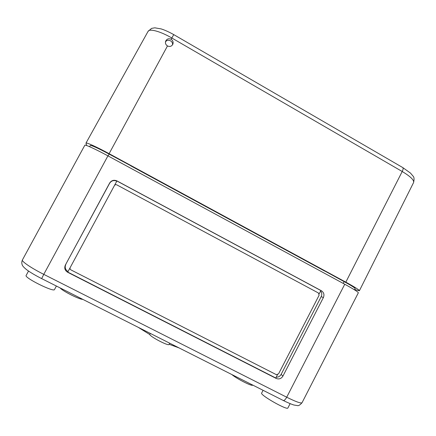 <?xml version="1.0" encoding="UTF-8"?>
<svg xmlns="http://www.w3.org/2000/svg" width="436" height="436" viewBox="0 0 436 436"><rect width="100%" height="100%" fill="white"/><g stroke="black" fill="none" stroke-linecap="round" stroke-linejoin="round"><path stroke-width="0.65" d="M22.416 259.938C21.647 261.725 21.593 263.404 22.258 264.968C22.612 266.254 25.081 268.62 27.915 270.625C31.561 273.149 36.139 275.808 41.654 278.604L43.774 274.358C31.218 268.047 21.288 261.273 22.416 259.938L84.813 145.237C84.933 144.3 95.724 149.226 107.932 155.865L344.751 284.245C353.683 289.139 358.218 291.989 358.338 292.807L302.05 402.706C301.042 403.616 295.924 401.785 286.708 397.212L344.751 284.245M89.636 146.714L90.29 145.504C91.674 145.27 97.942 148.131 109.093 154.077L136.724 168.928M319.332 268.031L344.129 281.629C351.394 285.613 355.073 287.951 355.171 288.643L354.55 289.858M263.082 390.302L261.66 393.054C259.649 394.863 287.411 410.668 287.902 407.965L290.12 403.649M65.378 265.034L109.643 183.044C111.469 180.351 113.9 179.637 116.93 180.902L321.419 290.763C323.877 292.431 324.531 294.698 323.387 297.559L282.926 376.105C281.242 378.737 279.002 379.516 276.211 378.443L67.651 272.266C64.866 270.484 64.108 268.075 65.378 265.034L109.605 183.305C111.403 180.651 113.801 179.937 116.794 181.174M320.618 291.041C321.921 292.763 322.111 294.632 321.19 296.649L281.127 374.388C280.005 376.333 278.359 377.265 276.195 377.189M68.038 271.563C65.307 269.791 64.566 267.41 65.814 264.412M277.438 374.78L275.775 378.007L67.754 272.091L70.141 267.66M114.401 185.594C115.006 184.695 115.813 184.455 116.826 184.875L318.438 292.997L319.098 295.265L278.566 373.875L276.326 374.655L70.975 269.917C70.049 269.323 69.798 268.516 70.218 267.508L114.401 185.594M114.488 185.447L116.897 180.973L320.869 290.55L319.179 293.837M150.306 333.415L149.733 334.499C150.491 336.919 168.77 346.353 169.021 344.467L169.697 343.192M138.157 327.283L149.733 334.499M60.184 287.951C62.206 290.872 79.592 299.63 82.807 299.363M231.892 374.568C236.71 378.808 252.558 386.814 252.7 385.086L252.711 385.07M28.525 271.05L26.138 275.443C23.969 277.639 54.02 292.551 54.5 289.548L56.397 286.038M169.124 344.271L179.054 347.912M172.465 44.941C173.381 40.87 167.429 38.45 165.44 42.014M171.114 39.245C168.634 38.232 166.808 38.897 165.625 41.24C165.102 43.208 165.718 44.777 167.479 45.954C169.855 46.984 171.653 46.396 172.874 44.194C173.506 42.145 172.923 40.499 171.114 39.245L171.795 37.987C160.475 31.354 149.374 28.356 148.071 31.37L85.968 143.117L86.682 145.542M345.824 282.157L402.215 171.506C410.483 176.476 414.271 180.155 413.579 182.559L359.378 290.774C359.269 289.924 354.751 287.052 345.824 282.157L109.114 153.674C96.917 147.036 86.115 142.141 85.968 143.117M359.378 290.774L354.702 289.564M130.789 165.854L324.624 271.045M108.079 155.946L109.093 154.077M343.214 283.411L344.129 281.629M302.05 402.706C299.957 405.104 298.36 406.047 297.265 405.545L294.044 405.044C292.899 404.782 288.218 402.962 283.22 400.461C284.218 400.7 285.378 399.616 286.708 397.212L43.774 274.358L107.932 155.865M275.775 378.007L276.211 378.443M281.127 374.388L282.926 376.105M321.19 296.649L323.387 297.559M320.869 290.55L321.419 290.763M109.114 153.674L167.479 45.954M413.579 182.559C414.342 179.207 414.167 177.065 413.05 176.128L410.489 173.092L402.722 167.549C403.393 168.089 403.224 169.408 402.215 171.506L171.795 37.987L173.768 34.624C168.945 31.937 164.715 30.024 161.08 28.89L154.785 27.822L151.575 28.384L148.071 31.37M283.22 400.461L41.654 278.604M402.722 167.549L173.768 34.624"/></g></svg>
